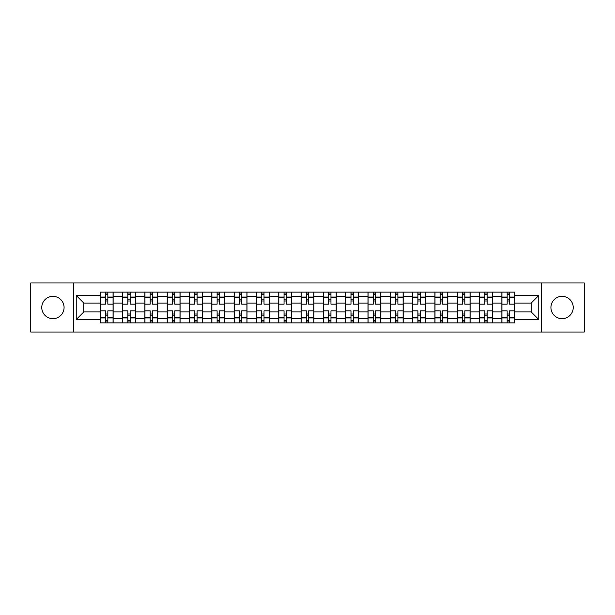 <?xml version="1.0" encoding="UTF-8"?>
<svg xmlns="http://www.w3.org/2000/svg" width="615" height="615" viewBox="0 0 615 615"><rect width="100%" height="100%" fill="white"/><g stroke="black" fill="none" stroke-linecap="round" stroke-linejoin="round"><path stroke-width="0.92" d="M562.079 296.345A11.155 11.155 0 0 0 550.925 307.5A11.155 11.155 0 0 0 562.079 318.655A11.155 11.155 0 0 0 573.234 307.5A11.155 11.155 0 0 0 562.079 296.345M52.921 296.345A11.155 11.155 0 0 0 41.766 307.5A11.155 11.155 0 0 0 52.921 318.655A11.155 11.155 0 0 0 64.075 307.5A11.155 11.155 0 0 0 52.921 296.345M541.63 332.031L584.25 332.031L584.25 282.969L30.75 282.969L30.75 332.031L541.63 332.031L541.63 282.969M122.57 322.875L122.57 296.484L113.129 296.484L113.129 322.875M113.129 296.484L113.129 292.125M122.57 296.484L122.57 292.125M135.446 292.125L135.446 322.875M144.886 322.875L144.886 292.125M157.755 292.125L157.755 322.875M167.195 322.875L167.195 292.125M180.064 292.125L180.064 322.875M189.505 322.875L189.505 292.125M202.381 292.125L202.381 322.875M211.814 322.875L211.814 292.125M224.69 292.125L224.69 322.875M234.131 322.875L234.131 292.125M246.999 292.125L246.999 322.875M256.44 322.875L256.44 292.125M269.316 292.125L269.316 322.875M278.749 322.875L278.749 292.125M291.625 292.125L291.625 322.875M301.066 322.875L301.066 292.125M313.934 292.125L313.934 322.875M323.375 322.875L323.375 292.125M336.251 292.125L336.251 322.875M345.684 322.875L345.684 292.125M358.56 292.125L358.56 322.875M368.001 322.875L368.001 292.125M380.87 292.125L380.87 322.875M390.31 322.875L390.31 292.125M403.186 292.125L403.186 322.875M412.619 322.875L412.619 292.125M425.495 292.125L425.495 322.875M434.936 322.875L434.936 292.125M447.805 292.125L447.805 322.875M457.245 322.875L457.245 292.125M470.114 292.125L470.114 322.875M479.554 322.875L479.554 292.125M492.43 292.125L492.43 322.875M501.871 322.875L501.871 292.125M501.871 311.936L492.43 311.936M479.554 311.936L470.114 311.936M457.245 311.936L447.805 311.936M434.936 311.936L425.495 311.936M412.619 311.936L403.186 311.936M390.31 311.936L380.87 311.936M368.001 311.936L358.56 311.936M345.684 311.936L336.251 311.936M323.375 311.936L313.934 311.936M301.066 311.936L291.625 311.936M278.749 311.936L269.316 311.936M256.44 311.936L246.999 311.936M234.131 311.936L224.69 311.936M211.814 311.936L202.381 311.936M189.505 311.936L180.064 311.936M167.195 311.936L157.755 311.936M144.886 311.936L135.446 311.936M122.57 311.936L113.129 311.936M501.871 303.064L492.43 303.064M479.554 303.064L470.114 303.064M457.245 303.064L447.805 303.064M434.936 303.064L425.495 303.064M412.619 303.064L403.186 303.064M390.31 303.064L380.87 303.064M368.001 303.064L358.56 303.064M345.684 303.064L336.251 303.064M323.375 303.064L313.934 303.064M301.066 303.064L291.625 303.064M278.749 303.064L269.316 303.064M256.44 303.064L246.999 303.064M234.131 303.064L224.69 303.064M211.814 303.064L202.381 303.064M189.505 303.064L180.064 303.064M167.195 303.064L157.755 303.064M144.886 303.064L135.446 303.064M122.57 303.064L113.129 303.064M83.809 311.936L100.26 311.936L100.26 303.064L83.809 303.064L83.809 311.936L76.229 319.516L76.229 295.484L100.26 295.484L100.26 303.064M514.74 303.064L514.74 311.936L531.191 311.936L531.191 303.064L514.74 303.064L514.74 292.125L100.26 292.125L100.26 295.484M514.74 295.484L538.771 295.484L538.771 319.516L514.74 319.516L514.74 311.936M100.26 311.936L100.26 322.875L514.74 322.875L514.74 319.516M100.26 319.516L76.229 319.516M73.37 332.031L73.37 282.969M107.84 320.73L105.549 320.73M105.549 294.27L107.84 294.27M130.149 320.73L127.866 320.73M127.866 294.27L130.149 294.27M152.466 320.73L150.175 320.73M150.175 294.27L152.466 294.27M174.775 320.73L172.484 320.73M172.484 294.27L174.775 294.27M197.084 320.73L194.801 320.73M194.801 294.27L197.084 294.27M219.401 320.73L217.11 320.73M217.11 294.27L219.401 294.27M241.71 320.73L239.419 320.73M239.419 294.27L241.71 294.27M264.019 320.73L261.736 320.73M261.736 294.27L264.019 294.27M286.336 320.73L284.045 320.73M284.045 294.27L286.336 294.27M308.645 320.73L306.355 320.73M306.355 294.27L308.645 294.27M330.955 320.73L328.664 320.73M328.664 294.27L330.955 294.27M353.264 320.73L350.981 320.73M350.981 294.27L353.264 294.27M375.581 320.73L373.29 320.73M373.29 294.27L375.581 294.27M397.89 320.73L395.599 320.73M395.599 294.27L397.89 294.27M420.199 320.73L417.916 320.73M417.916 294.27L420.199 294.27M442.516 320.73L440.225 320.73M440.225 294.27L442.516 294.27M464.825 320.73L462.534 320.73M462.534 294.27L464.825 294.27M487.134 320.73L484.851 320.73M484.851 294.27L487.134 294.27M509.451 320.73L507.16 320.73M507.16 294.27L509.451 294.27M76.229 295.484L83.809 303.064M531.191 311.936L538.771 319.516M531.191 303.064L538.771 295.484M113.06 322.875L113.06 304.141L107.84 304.141L107.84 292.125M105.549 292.125L105.549 304.141L100.33 304.141L100.33 292.125M113.06 304.141L113.06 292.125M100.33 322.875L100.33 310.859L105.549 310.859L105.549 322.875M107.84 322.875L107.84 310.859L113.06 310.859M105.549 300.989L107.84 300.989M100.33 310.859L100.33 304.141M107.84 314.011L105.549 314.011M107.84 321.015L105.549 321.015M105.549 315.864L107.84 315.864M107.84 299.136L105.549 299.136M105.549 293.985L107.84 293.985M135.369 322.875L135.369 304.141L130.149 304.141L130.149 292.125M127.866 292.125L127.866 304.141L122.639 304.141L122.639 292.125M135.369 304.141L135.369 292.125M122.639 322.875L122.639 310.859L127.866 310.859L127.866 322.875M130.149 322.875L130.149 310.859L135.369 310.859M127.866 300.989L130.149 300.989M122.639 310.859L122.639 304.141M130.149 314.011L127.866 314.011M130.149 321.015L127.866 321.015M127.866 315.864L130.149 315.864M130.149 299.136L127.866 299.136M127.866 293.985L130.149 293.985M157.686 322.875L157.686 304.141L152.466 304.141L152.466 292.125M150.175 292.125L150.175 304.141L144.956 304.141L144.956 292.125M157.686 304.141L157.686 292.125M144.956 322.875L144.956 310.859L150.175 310.859L150.175 322.875M152.466 322.875L152.466 310.859L157.686 310.859M150.175 300.989L152.466 300.989M144.956 310.859L144.956 304.141M152.466 314.011L150.175 314.011M152.466 321.015L150.175 321.015M150.175 315.864L152.466 315.864M152.466 299.136L150.175 299.136M150.175 293.985L152.466 293.985M179.995 322.875L179.995 304.141L174.775 304.141L174.775 292.125M172.484 292.125L172.484 304.141L167.265 304.141L167.265 292.125M179.995 304.141L179.995 292.125M167.265 322.875L167.265 310.859L172.484 310.859L172.484 322.875M174.775 322.875L174.775 310.859L179.995 310.859M172.484 300.989L174.775 300.989M167.265 310.859L167.265 304.141M174.775 314.011L172.484 314.011M174.775 321.015L172.484 321.015M172.484 315.864L174.775 315.864M174.775 299.136L172.484 299.136M172.484 293.985L174.775 293.985M202.304 322.875L202.304 304.141L197.084 304.141L197.084 292.125M194.801 292.125L194.801 304.141L189.574 304.141L189.574 292.125M202.304 304.141L202.304 292.125M189.574 322.875L189.574 310.859L194.801 310.859L194.801 322.875M197.084 322.875L197.084 310.859L202.304 310.859M194.801 300.989L197.084 300.989M189.574 310.859L189.574 304.141M197.084 314.011L194.801 314.011M197.084 321.015L194.801 321.015M194.801 315.864L197.084 315.864M197.084 299.136L194.801 299.136M194.801 293.985L197.084 293.985M224.621 322.875L224.621 304.141L219.401 304.141L219.401 292.125M217.11 292.125L217.11 304.141L211.891 304.141L211.891 292.125M224.621 304.141L224.621 292.125M211.891 322.875L211.891 310.859L217.11 310.859L217.11 322.875M219.401 322.875L219.401 310.859L224.621 310.859M217.11 300.989L219.401 300.989M211.891 310.859L211.891 304.141M219.401 314.011L217.11 314.011M219.401 321.015L217.11 321.015M217.11 315.864L219.401 315.864M219.401 299.136L217.11 299.136M217.11 293.985L219.401 293.985M246.93 322.875L246.93 304.141L241.71 304.141L241.71 292.125M239.419 292.125L239.419 304.141L234.2 304.141L234.2 292.125M246.93 304.141L246.93 292.125M234.2 322.875L234.2 310.859L239.419 310.859L239.419 322.875M241.71 322.875L241.71 310.859L246.93 310.859M239.419 300.989L241.71 300.989M234.2 310.859L234.2 304.141M241.71 314.011L239.419 314.011M241.71 321.015L239.419 321.015M239.419 315.864L241.71 315.864M241.71 299.136L239.419 299.136M239.419 293.985L241.71 293.985M269.239 322.875L269.239 304.141L264.019 304.141L264.019 292.125M261.736 292.125L261.736 304.141L256.509 304.141L256.509 292.125M269.239 304.141L269.239 292.125M256.509 322.875L256.509 310.859L261.736 310.859L261.736 322.875M264.019 322.875L264.019 310.859L269.239 310.859M261.736 300.989L264.019 300.989M256.509 310.859L256.509 304.141M264.019 314.011L261.736 314.011M264.019 321.015L261.736 321.015M261.736 315.864L264.019 315.864M264.019 299.136L261.736 299.136M261.736 293.985L264.019 293.985M291.556 322.875L291.556 304.141L286.336 304.141L286.336 292.125M284.045 292.125L284.045 304.141L278.826 304.141L278.826 292.125M291.556 304.141L291.556 292.125M278.826 322.875L278.826 310.859L284.045 310.859L284.045 322.875M286.336 322.875L286.336 310.859L291.556 310.859M284.045 300.989L286.336 300.989M278.826 310.859L278.826 304.141M286.336 314.011L284.045 314.011M286.336 321.015L284.045 321.015M284.045 315.864L286.336 315.864M286.336 299.136L284.045 299.136M284.045 293.985L286.336 293.985M313.865 322.875L313.865 304.141L308.645 304.141L308.645 292.125M306.355 292.125L306.355 304.141L301.135 304.141L301.135 292.125M313.865 304.141L313.865 292.125M301.135 322.875L301.135 310.859L306.355 310.859L306.355 322.875M308.645 322.875L308.645 310.859L313.865 310.859M306.355 300.989L308.645 300.989M301.135 310.859L301.135 304.141M308.645 314.011L306.355 314.011M308.645 321.015L306.355 321.015M306.355 315.864L308.645 315.864M308.645 299.136L306.355 299.136M306.355 293.985L308.645 293.985M336.174 322.875L336.174 304.141L330.955 304.141L330.955 292.125M328.664 292.125L328.664 304.141L323.444 304.141L323.444 292.125M336.174 304.141L336.174 292.125M323.444 322.875L323.444 310.859L328.664 310.859L328.664 322.875M330.955 322.875L330.955 310.859L336.174 310.859M328.664 300.989L330.955 300.989M323.444 310.859L323.444 304.141M330.955 314.011L328.664 314.011M330.955 321.015L328.664 321.015M328.664 315.864L330.955 315.864M330.955 299.136L328.664 299.136M328.664 293.985L330.955 293.985M358.491 322.875L358.491 304.141L353.264 304.141L353.264 292.125M350.981 292.125L350.981 304.141L345.761 304.141L345.761 292.125M358.491 304.141L358.491 292.125M345.761 322.875L345.761 310.859L350.981 310.859L350.981 322.875M353.264 322.875L353.264 310.859L358.491 310.859M350.981 300.989L353.264 300.989M345.761 310.859L345.761 304.141M353.264 314.011L350.981 314.011M353.264 321.015L350.981 321.015M350.981 315.864L353.264 315.864M353.264 299.136L350.981 299.136M350.981 293.985L353.264 293.985M380.8 322.875L380.8 304.141L375.581 304.141L375.581 292.125M373.29 292.125L373.29 304.141L368.07 304.141L368.07 292.125M380.8 304.141L380.8 292.125M368.07 322.875L368.07 310.859L373.29 310.859L373.29 322.875M375.581 322.875L375.581 310.859L380.8 310.859M373.29 300.989L375.581 300.989M368.07 310.859L368.07 304.141M375.581 314.011L373.29 314.011M375.581 321.015L373.29 321.015M373.29 315.864L375.581 315.864M375.581 299.136L373.29 299.136M373.29 293.985L375.581 293.985M403.109 322.875L403.109 304.141L397.89 304.141L397.89 292.125M395.599 292.125L395.599 304.141L390.379 304.141L390.379 292.125M403.109 304.141L403.109 292.125M390.379 322.875L390.379 310.859L395.599 310.859L395.599 322.875M397.89 322.875L397.89 310.859L403.109 310.859M395.599 300.989L397.89 300.989M390.379 310.859L390.379 304.141M397.89 314.011L395.599 314.011M397.89 321.015L395.599 321.015M395.599 315.864L397.89 315.864M397.89 299.136L395.599 299.136M395.599 293.985L397.89 293.985M425.426 322.875L425.426 304.141L420.199 304.141L420.199 292.125M417.916 292.125L417.916 304.141L412.696 304.141L412.696 292.125M425.426 304.141L425.426 292.125M412.696 322.875L412.696 310.859L417.916 310.859L417.916 322.875M420.199 322.875L420.199 310.859L425.426 310.859M417.916 300.989L420.199 300.989M412.696 310.859L412.696 304.141M420.199 314.011L417.916 314.011M420.199 321.015L417.916 321.015M417.916 315.864L420.199 315.864M420.199 299.136L417.916 299.136M417.916 293.985L420.199 293.985M447.735 322.875L447.735 304.141L442.516 304.141L442.516 292.125M440.225 292.125L440.225 304.141L435.005 304.141L435.005 292.125M447.735 304.141L447.735 292.125M435.005 322.875L435.005 310.859L440.225 310.859L440.225 322.875M442.516 322.875L442.516 310.859L447.735 310.859M440.225 300.989L442.516 300.989M435.005 310.859L435.005 304.141M442.516 314.011L440.225 314.011M442.516 321.015L440.225 321.015M440.225 315.864L442.516 315.864M442.516 299.136L440.225 299.136M440.225 293.985L442.516 293.985M470.045 322.875L470.045 304.141L464.825 304.141L464.825 292.125M462.534 292.125L462.534 304.141L457.314 304.141L457.314 292.125M470.045 304.141L470.045 292.125M457.314 322.875L457.314 310.859L462.534 310.859L462.534 322.875M464.825 322.875L464.825 310.859L470.045 310.859M462.534 300.989L464.825 300.989M457.314 310.859L457.314 304.141M464.825 314.011L462.534 314.011M464.825 321.015L462.534 321.015M462.534 315.864L464.825 315.864M464.825 299.136L462.534 299.136M462.534 293.985L464.825 293.985M492.361 322.875L492.361 304.141L487.134 304.141L487.134 292.125M484.851 292.125L484.851 304.141L479.631 304.141L479.631 292.125M492.361 304.141L492.361 292.125M479.631 322.875L479.631 310.859L484.851 310.859L484.851 322.875M487.134 322.875L487.134 310.859L492.361 310.859M484.851 300.989L487.134 300.989M479.631 310.859L479.631 304.141M487.134 314.011L484.851 314.011M487.134 321.015L484.851 321.015M484.851 315.864L487.134 315.864M487.134 299.136L484.851 299.136M484.851 293.985L487.134 293.985M514.67 322.875L514.67 304.141L509.451 304.141L509.451 292.125M507.16 292.125L507.16 304.141L501.94 304.141L501.94 292.125M514.67 304.141L514.67 292.125M501.94 322.875L501.94 310.859L507.16 310.859L507.16 322.875M509.451 322.875L509.451 310.859L514.67 310.859M507.16 300.989L509.451 300.989M501.94 310.859L501.94 304.141M509.451 314.011L507.16 314.011M509.451 321.015L507.16 321.015M507.16 315.864L509.451 315.864M509.451 299.136L507.16 299.136M507.16 293.985L509.451 293.985M479.554 296.484L470.114 296.484M457.245 296.484L447.805 296.484M434.936 296.484L425.495 296.484M412.619 296.484L403.186 296.484M390.31 296.484L380.87 296.484M368.001 296.484L358.56 296.484M345.684 296.484L336.251 296.484M323.375 296.484L313.934 296.484M301.066 296.484L291.625 296.484M278.749 296.484L269.316 296.484M256.44 296.484L246.999 296.484M234.131 296.484L224.69 296.484M211.814 296.484L202.381 296.484M189.505 296.484L180.064 296.484M167.195 296.484L157.755 296.484M144.886 296.484L135.446 296.484M501.871 296.484L492.43 296.484M479.554 318.516L470.114 318.516M457.245 318.516L447.805 318.516M434.936 318.516L425.495 318.516M412.619 318.516L403.186 318.516M390.31 318.516L380.87 318.516M368.001 318.516L358.56 318.516M345.684 318.516L336.251 318.516M323.375 318.516L313.934 318.516M301.066 318.516L291.625 318.516M278.749 318.516L269.316 318.516M256.44 318.516L246.999 318.516M234.131 318.516L224.69 318.516M211.814 318.516L202.381 318.516M189.505 318.516L180.064 318.516M167.195 318.516L157.755 318.516M144.886 318.516L135.446 318.516M122.57 318.516L113.129 318.516M501.871 318.516L492.43 318.516M113.06 297.06L107.84 297.06M105.549 297.06L100.33 297.06M105.549 297.253L100.33 297.253M105.549 317.747L100.33 317.747M105.549 317.94L100.33 317.94M113.06 317.94L107.84 317.94M113.06 297.253L107.84 297.253M113.06 317.747L107.84 317.747M135.369 297.06L130.149 297.06M127.866 297.06L122.639 297.06M127.866 297.253L122.639 297.253M127.866 317.747L122.639 317.747M127.866 317.94L122.639 317.94M135.369 317.94L130.149 317.94M135.369 297.253L130.149 297.253M135.369 317.747L130.149 317.747M157.686 297.06L152.466 297.06M150.175 297.06L144.956 297.06M150.175 297.253L144.956 297.253M150.175 317.747L144.956 317.747M150.175 317.94L144.956 317.94M157.686 317.94L152.466 317.94M157.686 297.253L152.466 297.253M157.686 317.747L152.466 317.747M179.995 297.06L174.775 297.06M172.484 297.06L167.265 297.06M172.484 297.253L167.265 297.253M172.484 317.747L167.265 317.747M172.484 317.94L167.265 317.94M179.995 317.94L174.775 317.94M179.995 297.253L174.775 297.253M179.995 317.747L174.775 317.747M202.304 297.06L197.084 297.06M194.801 297.06L189.574 297.06M194.801 297.253L189.574 297.253M194.801 317.747L189.574 317.747M194.801 317.94L189.574 317.94M202.304 317.94L197.084 317.94M202.304 297.253L197.084 297.253M202.304 317.747L197.084 317.747M224.621 297.06L219.401 297.06M217.11 297.06L211.891 297.06M217.11 297.253L211.891 297.253M217.11 317.747L211.891 317.747M217.11 317.94L211.891 317.94M224.621 317.94L219.401 317.94M224.621 297.253L219.401 297.253M224.621 317.747L219.401 317.747M246.93 297.06L241.71 297.06M239.419 297.06L234.2 297.06M239.419 297.253L234.2 297.253M239.419 317.747L234.2 317.747M239.419 317.94L234.2 317.94M246.93 317.94L241.71 317.94M246.93 297.253L241.71 297.253M246.93 317.747L241.71 317.747M269.239 297.06L264.019 297.06M261.736 297.06L256.509 297.06M261.736 297.253L256.509 297.253M261.736 317.747L256.509 317.747M261.736 317.94L256.509 317.94M269.239 317.94L264.019 317.94M269.239 297.253L264.019 297.253M269.239 317.747L264.019 317.747M291.556 297.06L286.336 297.06M284.045 297.06L278.826 297.06M284.045 297.253L278.826 297.253M284.045 317.747L278.826 317.747M284.045 317.94L278.826 317.94M291.556 317.94L286.336 317.94M291.556 297.253L286.336 297.253M291.556 317.747L286.336 317.747M313.865 297.06L308.645 297.06M306.355 297.06L301.135 297.06M306.355 297.253L301.135 297.253M306.355 317.747L301.135 317.747M306.355 317.94L301.135 317.94M313.865 317.94L308.645 317.94M313.865 297.253L308.645 297.253M313.865 317.747L308.645 317.747M336.174 297.06L330.955 297.06M328.664 297.06L323.444 297.06M328.664 297.253L323.444 297.253M328.664 317.747L323.444 317.747M328.664 317.94L323.444 317.94M336.174 317.94L330.955 317.94M336.174 297.253L330.955 297.253M336.174 317.747L330.955 317.747M358.491 297.06L353.264 297.06M350.981 297.06L345.761 297.06M350.981 297.253L345.761 297.253M350.981 317.747L345.761 317.747M350.981 317.94L345.761 317.94M358.491 317.94L353.264 317.94M358.491 297.253L353.264 297.253M358.491 317.747L353.264 317.747M380.8 297.06L375.581 297.06M373.29 297.06L368.07 297.06M373.29 297.253L368.07 297.253M373.29 317.747L368.07 317.747M373.29 317.94L368.07 317.94M380.8 317.94L375.581 317.94M380.8 297.253L375.581 297.253M380.8 317.747L375.581 317.747M403.109 297.06L397.89 297.06M395.599 297.06L390.379 297.06M395.599 297.253L390.379 297.253M395.599 317.747L390.379 317.747M395.599 317.94L390.379 317.94M403.109 317.94L397.89 317.94M403.109 297.253L397.89 297.253M403.109 317.747L397.89 317.747M425.426 297.06L420.199 297.06M417.916 297.06L412.696 297.06M417.916 297.253L412.696 297.253M417.916 317.747L412.696 317.747M417.916 317.94L412.696 317.94M425.426 317.94L420.199 317.94M425.426 297.253L420.199 297.253M425.426 317.747L420.199 317.747M447.735 297.06L442.516 297.06M440.225 297.06L435.005 297.06M440.225 297.253L435.005 297.253M440.225 317.747L435.005 317.747M440.225 317.94L435.005 317.94M447.735 317.94L442.516 317.94M447.735 297.253L442.516 297.253M447.735 317.747L442.516 317.747M470.045 297.06L464.825 297.06M462.534 297.06L457.314 297.06M462.534 297.253L457.314 297.253M462.534 317.747L457.314 317.747M462.534 317.94L457.314 317.94M470.045 317.94L464.825 317.94M470.045 297.253L464.825 297.253M470.045 317.747L464.825 317.747M492.361 297.06L487.134 297.06M484.851 297.06L479.631 297.06M484.851 297.253L479.631 297.253M484.851 317.747L479.631 317.747M484.851 317.94L479.631 317.94M492.361 317.94L487.134 317.94M492.361 297.253L487.134 297.253M492.361 317.747L487.134 317.747M514.67 297.06L509.451 297.06M507.16 297.06L501.94 297.06M507.16 297.253L501.94 297.253M507.16 317.747L501.94 317.747M507.16 317.94L501.94 317.94M514.67 317.94L509.451 317.94M514.67 297.253L509.451 297.253M514.67 317.747L509.451 317.747"/></g></svg>
